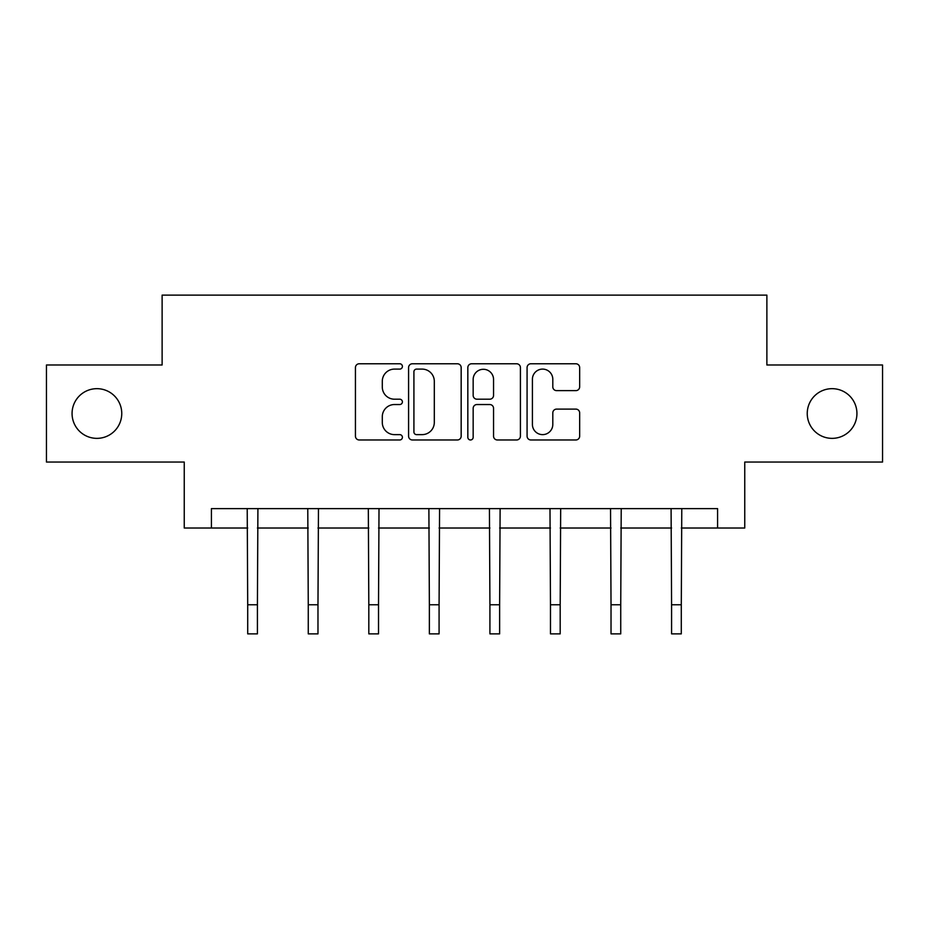 <?xml version="1.0" encoding="UTF-8"?>
<svg xmlns="http://www.w3.org/2000/svg" width="929" height="929" viewBox="0 0 929 929"><rect width="100%" height="100%" fill="white"/><g stroke="black" fill="none" stroke-linecap="round" stroke-linejoin="round"><path stroke-width="1.39" d="M402.396 366.432A2.671 2.671 0 0 0 399.725 363.773L359.244 363.773A3.809 3.809 0 0 0 355.435 367.582L355.435 436.166A3.809 3.809 0 0 0 359.244 439.974L399.725 439.974A2.671 2.671 0 0 0 402.396 437.304A2.671 2.671 0 0 0 399.725 434.633L394.488 434.633A12.193 12.193 0 0 1 382.295 422.44L382.295 416.726A12.193 12.193 0 0 1 394.488 404.533L399.725 404.533A2.671 2.671 0 0 0 402.396 401.874A2.671 2.671 0 0 0 399.725 399.203L394.488 399.203A12.193 12.193 0 0 1 382.295 387.01L382.295 381.296A12.193 12.193 0 0 1 394.488 369.103L399.725 369.103A2.671 2.671 0 0 0 402.396 366.432M807.243 413.51A24.839 24.839 0 0 0 832.094 438.36A24.839 24.839 0 0 0 856.933 413.51A24.839 24.839 0 0 0 832.094 388.67A24.839 24.839 0 0 0 807.243 413.51M72.067 413.51A24.839 24.839 0 0 0 96.906 438.36A24.839 24.839 0 0 0 121.757 413.51A24.839 24.839 0 0 0 96.906 388.67A24.839 24.839 0 0 0 72.067 413.51M575.852 390.633A3.809 3.809 0 0 0 579.661 386.824L579.661 367.582A3.809 3.809 0 0 0 575.852 363.773L530.889 363.773A3.809 3.809 0 0 0 527.08 367.582L527.08 436.166A3.809 3.809 0 0 0 530.889 439.974L575.852 439.974A3.809 3.809 0 0 0 579.661 436.166L579.661 412.917A3.809 3.809 0 0 0 575.852 409.108L556.61 409.108A3.809 3.809 0 0 0 552.801 412.917L552.801 424.448A10.196 10.196 0 0 1 542.606 434.633A10.196 10.196 0 0 1 532.41 424.448L532.41 379.299A10.196 10.196 0 0 1 542.606 369.103A10.196 10.196 0 0 1 552.801 379.299L552.801 386.824A3.809 3.809 0 0 0 556.61 390.633L575.852 390.633M211.417 528.02L211.417 508.616L717.583 508.616L717.583 528.02L744.756 528.02L744.756 462.038L882.55 462.038L882.55 364.992L766.878 364.992L766.878 295.12L162.122 295.12L162.122 364.992L46.45 364.992L46.45 462.038L184.244 462.038L184.244 528.02L247.706 528.02M461.167 367.582A3.809 3.809 0 0 0 457.358 363.773L412.395 363.773A3.809 3.809 0 0 0 408.586 367.582L408.586 436.166A3.809 3.809 0 0 0 412.395 439.974L457.358 439.974A3.809 3.809 0 0 0 461.167 436.166L461.167 367.582M471.642 363.773L516.605 363.773A3.809 3.809 0 0 1 520.414 367.582L520.414 436.166A3.809 3.809 0 0 1 516.605 439.974L497.363 439.974A3.809 3.809 0 0 1 493.554 436.166L493.554 408.342A3.809 3.809 0 0 0 489.746 404.533L476.983 404.533A3.809 3.809 0 0 0 473.163 408.342L473.163 437.304A2.671 2.671 0 0 1 470.504 439.974A2.671 2.671 0 0 1 467.833 437.304L467.833 367.582A3.809 3.809 0 0 1 471.642 363.773M257.414 528.02L308.265 528.02M317.973 528.02L368.813 528.02M378.521 528.02L429.372 528.02M439.08 528.02L489.92 528.02M499.628 528.02L550.479 528.02M560.187 528.02L611.027 528.02M620.735 528.02L671.586 528.02M681.294 528.02L717.583 528.02M416.587 369.103A2.671 2.671 0 0 0 413.916 371.774L413.916 431.973A2.671 2.671 0 0 0 416.587 434.633L422.114 434.633A12.193 12.193 0 0 0 434.307 422.44L434.307 381.296A12.193 12.193 0 0 0 422.114 369.103L416.587 369.103M493.554 379.485A10.196 10.196 0 0 0 483.359 369.289A10.196 10.196 0 0 0 473.163 379.485L473.163 395.394A3.809 3.809 0 0 0 476.983 399.203L489.746 399.203A3.809 3.809 0 0 0 493.554 395.394L493.554 379.485M247.219 508.616L247.706 604.767L257.414 604.767L257.914 508.616M247.706 604.767L247.706 633.88L257.414 633.88L257.414 604.767M307.778 508.616L308.265 604.767L317.973 604.767L318.461 508.616M308.265 604.767L308.265 633.88L317.973 633.88L317.973 604.767M368.325 508.616L368.813 604.767L378.521 604.767L379.009 508.616M368.813 604.767L368.813 633.88L378.521 633.88L378.521 604.767M428.884 508.616L429.372 604.767L439.08 604.767L439.568 508.616M429.372 604.767L429.372 633.88L439.08 633.88L439.08 604.767M489.432 508.616L489.92 604.767L499.628 604.767L500.116 508.616M489.92 604.767L489.92 633.88L499.628 633.88L499.628 604.767M549.991 508.616L550.479 604.767L560.187 604.767L560.675 508.616M550.479 604.767L550.479 633.88L560.187 633.88L560.187 604.767M610.539 508.616L611.027 604.767L620.735 604.767L621.222 508.616M611.027 604.767L611.027 633.88L620.735 633.88L620.735 604.767M671.086 508.616L671.586 604.767L681.294 604.767L681.781 508.616M671.586 604.767L671.586 633.88L681.294 633.88L681.294 604.767"/></g></svg>
